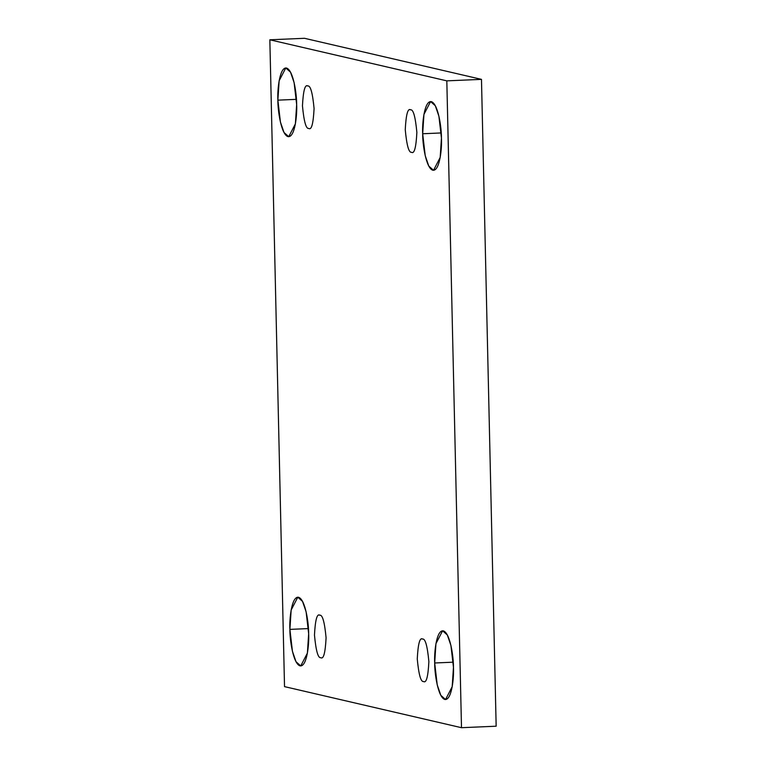 <?xml version="1.0" encoding="UTF-8"?>
<svg xmlns="http://www.w3.org/2000/svg" width="766" height="766" viewBox="0 0 766 766"><rect width="100%" height="100%" fill="white"/><g stroke="black" fill="none" stroke-linecap="round" stroke-linejoin="round"><path stroke-width="1.15" d="M296.653 104.511L294.115 82.632L290.525 72.167L285.785 67.963L279.14 80.794L277.876 100.154L296.432 99.35L277.876 100.154C277.273 90.034 279.552 66.881 286.484 68.03C293.445 70.108 296.796 94.563 296.653 104.511C297.256 114.632 294.977 137.775 288.045 136.635C281.084 134.548 277.732 110.103 277.876 100.154L280.413 122.033L284.004 132.489L288.744 136.702L295.389 123.862L296.653 104.511M441.446 138.1L438.908 116.231L435.327 105.765L430.578 101.562L423.943 114.393L422.679 133.753L441.226 132.949L422.679 133.753C422.076 123.632 424.345 100.48 431.287 101.629C438.238 103.707 441.599 128.161 441.446 138.1C442.049 148.231 439.78 171.373 432.838 170.234C425.886 168.147 422.526 143.692 422.679 133.753L425.216 155.632L428.797 166.088L433.546 170.291L440.182 157.461L441.446 138.1M308.66 633.741L306.122 611.862L302.541 601.406L297.792 597.193L291.157 610.033L289.893 629.384L308.439 628.589L289.893 629.384C289.289 619.263 291.559 596.12 298.501 597.26C305.452 599.347 308.813 623.802 308.66 633.741C309.263 643.861 306.994 667.014 300.052 665.865C293.1 663.787 289.74 639.332 289.893 629.384L292.43 651.263L296.011 661.728L300.751 665.932L307.396 653.101L308.66 633.741M453.462 667.339L450.925 645.46L447.334 634.995L442.595 630.791L435.95 643.632L434.686 662.983L453.233 662.188L434.686 662.983C434.083 652.862 436.361 629.719 443.294 630.858C450.255 632.936 453.606 657.391 453.462 667.339C454.066 677.46 451.787 700.612 444.855 699.463C437.893 697.386 434.542 672.931 434.686 662.983L437.223 684.861L440.814 695.327L445.553 699.53L452.189 686.7L453.462 667.339M422.583 639.055C425.302 638.48 427.399 646.016 428.874 661.642C428.098 676.742 426.327 683.368 423.55 681.52C426.327 683.368 428.098 676.742 428.874 661.642C427.399 646.016 425.302 638.48 422.583 639.055C419.816 637.207 418.035 643.842 417.259 658.942C418.734 674.568 420.831 682.094 423.55 681.52C420.831 682.094 418.734 674.568 417.259 658.942C418.035 643.842 419.816 637.207 422.583 639.055L422.152 639.016M319.795 615.203C322.515 614.638 324.612 622.164 326.086 637.791C325.311 652.891 323.539 659.516 320.762 657.678C323.539 659.516 325.311 652.891 326.086 637.791C324.612 622.164 322.515 614.638 319.795 615.203C317.028 613.365 315.247 619.991 314.472 635.091C315.946 650.717 318.043 658.243 320.762 657.678C318.043 658.243 315.946 650.717 314.472 635.091C315.247 619.991 317.028 613.365 319.795 615.203L319.365 615.165M307.788 85.964C310.508 85.399 312.605 92.925 314.079 108.552C313.304 123.652 311.523 130.287 308.755 128.439C311.523 130.287 313.304 123.652 314.079 108.552C312.605 92.925 310.508 85.399 307.788 85.964C305.012 84.126 303.24 90.752 302.455 105.852C303.939 121.478 306.036 129.004 308.755 128.439C306.036 129.004 303.939 121.478 302.455 105.852C303.24 90.752 305.012 84.126 307.788 85.964L307.358 85.926M410.576 109.816C413.295 109.251 415.392 116.777 416.867 132.403C416.091 147.503 414.31 154.129 411.543 152.29C414.31 154.129 416.091 147.503 416.867 132.403C415.392 116.777 413.295 109.251 410.576 109.816C407.799 107.977 406.028 114.603 405.252 129.703C406.727 145.329 408.824 152.855 411.543 152.29C408.824 152.855 406.727 145.329 405.252 129.703C406.028 114.603 407.799 107.977 410.576 109.816L410.145 109.777M496.157 726.206L461.496 727.7L284.521 686.633L269.843 39.794L446.817 80.851L461.496 727.7L496.157 726.206L481.479 79.367L446.817 80.851L481.479 79.367L304.504 38.3L269.843 39.794L304.504 38.3L481.479 79.367L496.157 726.206M284.521 686.633L461.496 727.7L446.817 80.851L269.843 39.794L284.521 686.633"/></g></svg>
